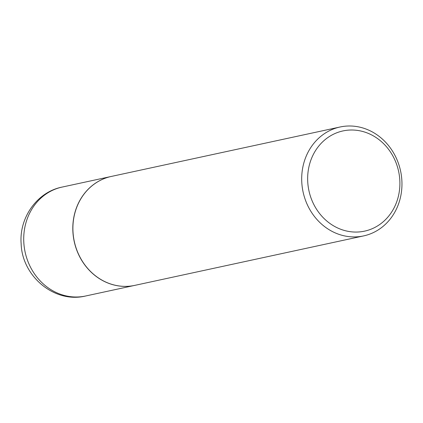 <?xml version="1.0" encoding="UTF-8"?>
<svg xmlns="http://www.w3.org/2000/svg" width="423" height="423" viewBox="0 0 423 423"><rect width="100%" height="100%" fill="white"/><g stroke="black" fill="none" stroke-linecap="round" stroke-linejoin="round"><path stroke-width="0.63" d="M111.217 176.465A55.714 49.861 77.8 0 0 111.164 176.476A55.714 49.861 77.8 0 0 72.915 232.142A55.714 49.861 77.8 0 0 134.71 285.388A55.714 49.861 77.8 0 0 134.757 285.377M340.055 127L111.265 176.454A55.714 49.861 77.8 0 0 73.015 232.121A55.714 49.861 77.8 0 0 134.805 285.372L363.6 235.912A55.714 49.861 77.8 0 0 401.85 180.246A55.714 49.861 77.8 0 0 340.055 127A55.714 49.861 77.8 0 0 301.805 182.667A55.714 49.861 77.8 0 0 363.6 235.912M399.793 179.923A51.257 45.874 77.8 0 0 350.651 130.02A51.257 45.874 77.8 0 0 307.754 182.149A51.257 45.874 77.8 0 0 356.89 232.053A51.257 45.874 77.8 0 0 399.793 179.923M85.626 296C54.456 303.64 22.07 276.24 21.15 243.807C19.003 217.871 36.954 192.031 62.081 187.088A55.714 49.861 77.8 0 0 23.831 242.754A55.714 49.861 77.8 0 0 85.626 296L134.71 285.388M62.081 187.088L111.164 176.476"/></g></svg>
